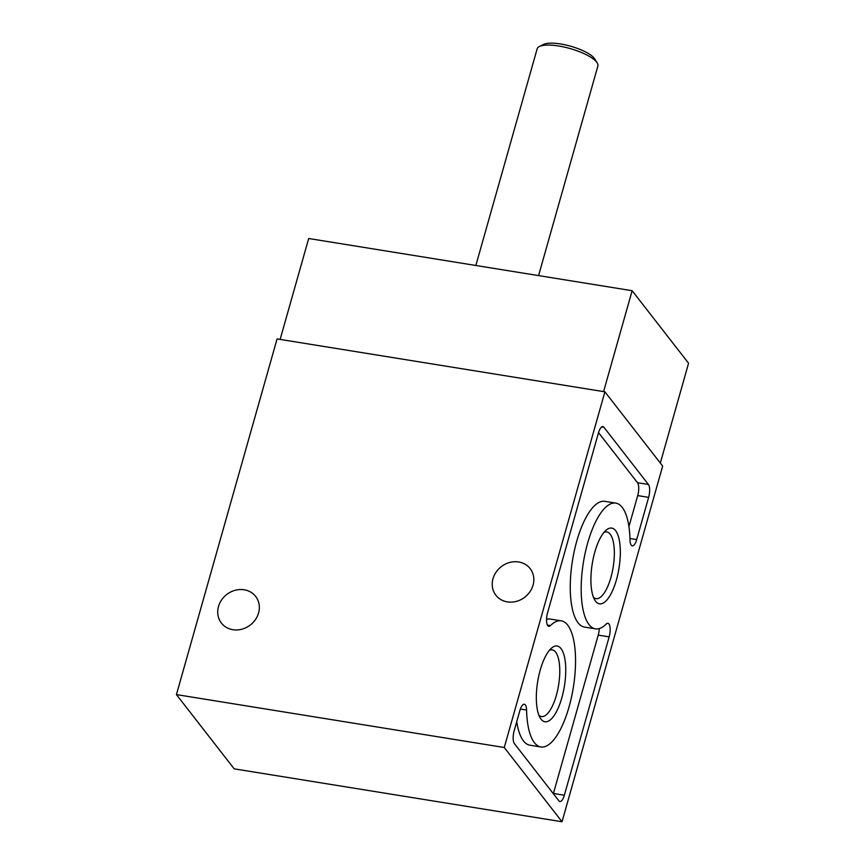 <?xml version="1.0" encoding="UTF-8"?>
<svg xmlns="http://www.w3.org/2000/svg" width="865" height="865" viewBox="0 0 865 865"><rect width="100%" height="100%" fill="white"/><g stroke="black" fill="none" stroke-linecap="round" stroke-linejoin="round"><path stroke-width="1.3" d="M176.428 694.595L234.188 768.844L562.023 821.75L662.666 466.073L604.905 391.823L277.081 338.918L176.428 694.595L504.263 747.501L604.905 391.823M660.319 463.067L688.572 363.246L632.142 290.705L308.686 238.502L280.13 339.404M561.839 697.785A38.374 13.559 99.2 0 0 564.64 657.67A38.374 13.559 99.2 0 0 551.643 648.004A38.374 13.559 99.2 0 0 537.652 681.739A38.374 13.559 99.2 0 0 540.322 718.155A38.374 13.559 99.2 0 0 561.839 697.785M616.421 579.864A38.374 13.559 99.2 0 0 619.221 539.749A38.374 13.559 99.2 0 0 606.214 530.083A38.374 13.559 99.2 0 0 592.233 563.807A38.374 13.559 99.2 0 0 594.893 600.224A38.374 13.559 99.2 0 0 616.421 579.864M526.58 710.057A10.045 3.546 -80.8 0 0 524.331 704.251A10.045 3.546 -80.8 0 0 519.897 710.533L514.178 730.73A10.045 3.546 -80.8 0 0 514.394 743.619L558.898 800.839A10.045 3.546 -80.8 0 0 559.915 801.509A10.045 3.546 -80.8 0 0 564.348 795.227L609.155 636.867A10.045 3.546 -80.8 0 0 607.933 623.308A10.045 3.546 -80.8 0 0 606.235 624.065A63.696 22.512 -80.8 0 1 595.466 628.855A63.696 22.512 -80.8 0 1 583.399 562.391A63.696 22.512 -80.8 0 1 615.761 503.095A63.696 22.512 -80.8 0 1 630.012 540.03A10.045 3.546 -80.8 0 0 632.261 545.858A10.045 3.546 -80.8 0 0 636.694 539.576L648.631 497.364A10.045 3.546 -80.8 0 0 648.426 484.476L603.911 427.256A10.045 3.546 -80.8 0 0 602.894 426.586A10.045 3.546 -80.8 0 0 598.472 432.868L547.567 612.755A10.045 3.546 -80.8 0 0 548.788 626.314A10.045 3.546 -80.8 0 0 550.486 625.568A63.88 22.576 -80.8 0 1 561.223 620.832A63.88 22.576 -80.8 0 1 573.322 687.491A63.88 22.576 -80.8 0 1 540.863 746.971A63.88 22.576 -80.8 0 1 526.58 710.057L520.362 709.051M504.263 747.501L562.023 821.75M533.056 585.162A21.69 19.279 -37.9 0 0 530.148 568.608A21.69 19.279 -37.9 0 0 501.192 566.716A21.69 19.279 -37.9 0 0 495.904 595.25A21.69 19.279 -37.9 0 0 516.437 601.37A21.69 19.279 -37.9 0 0 533.056 585.162M258.57 612.971A21.69 19.279 -37.9 0 0 255.651 596.418A21.69 19.279 -37.9 0 0 226.695 594.525A21.69 19.279 -37.9 0 0 221.408 623.06A21.69 19.279 -37.9 0 0 241.951 629.179A21.69 19.279 -37.9 0 0 258.57 612.971M632.142 290.705L603.586 391.618M516.74 721.68A63.88 22.576 99.2 0 0 529.931 745.198L540.863 746.971M561.223 620.832L550.291 619.07A63.88 22.576 99.2 0 0 546.55 619.318M553.351 793.702A10.045 3.546 99.2 0 0 553.416 793.465L598.234 635.105A10.045 3.546 99.2 0 0 599.25 628.585M615.761 503.095L604.84 501.332A63.696 22.512 99.2 0 0 572.468 560.617A63.696 22.512 99.2 0 0 584.535 627.082L595.466 628.855M628.931 526.623L637.71 495.591A10.045 3.546 99.2 0 0 637.494 482.713L598.537 432.63M593.498 597.369A33.789 11.937 99.2 0 0 595.996 598.645A33.789 11.937 99.2 0 0 610.895 577.517A33.789 11.937 99.2 0 0 606.765 531.932A33.789 11.937 99.2 0 0 603.986 532.353M538.917 715.301A33.789 11.937 99.2 0 0 541.425 716.566A33.789 11.937 99.2 0 0 556.325 695.449A33.789 11.937 99.2 0 0 552.194 649.864A33.789 11.937 99.2 0 0 549.416 650.285M538.571 275.611L597.877 66.01A31.551 9.223 -164.2 0 0 597.196 62.886L594.731 58.917A27.929 8.163 -164.2 0 0 570.684 46.223A27.929 8.163 -164.2 0 0 543.555 44.439L539.382 46.526A31.551 9.223 -164.2 0 0 537.154 48.829L475.847 265.479M597.196 62.886A31.551 9.223 -164.2 0 0 570.035 48.537A31.551 9.223 -164.2 0 0 539.382 46.526M550.486 625.568L547.426 625.081M564.348 795.227L553.416 793.465M609.155 636.867L598.234 635.105M636.694 539.576L629.969 538.495M648.631 497.364L637.71 495.591M648.426 484.476L637.494 482.713M603.911 427.256L601.726 426.91"/></g></svg>
